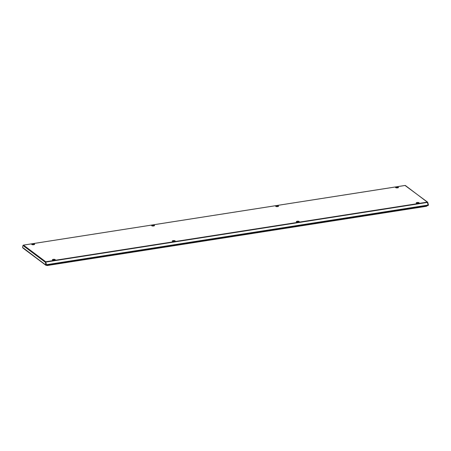 <?xml version="1.0" encoding="UTF-8"?>
<svg xmlns="http://www.w3.org/2000/svg" width="451" height="451" viewBox="0 0 451 451"><rect width="100%" height="100%" fill="white"/><g stroke="black" fill="none" stroke-linecap="round" stroke-linejoin="round"><path stroke-width="0.68" d="M46.43 265.211L428.01 205.594L428.078 205.053L46.453 264.703L46.188 265.126M396.277 187.858A0.896 0.282 178.3 0 1 397.049 187.695A0.896 0.282 178.3 0 1 397.827 187.813M395.702 187.661A1.449 0.457 178.3 0 1 395.679 187.644A1.449 0.457 178.3 0 1 396.519 187.035A1.449 0.457 178.3 0 1 398.385 187.238A1.449 0.457 178.3 0 1 398.413 187.56A1.449 0.457 178.3 0 1 397.083 187.909A1.449 0.457 178.3 0 1 395.702 187.661M416.893 203.305A0.896 0.282 178.3 0 1 417.671 203.136A0.896 0.282 178.3 0 1 418.449 203.254M416.318 203.102A1.449 0.457 178.3 0 1 416.301 203.085A1.449 0.457 178.3 0 1 417.141 202.476A1.449 0.457 178.3 0 1 419.002 202.685A1.449 0.457 178.3 0 1 419.03 203.006A1.449 0.457 178.3 0 1 417.705 203.35A1.449 0.457 178.3 0 1 416.318 203.102M32.427 244.73A0.896 0.282 178.3 0 1 33.199 244.566A0.896 0.282 178.3 0 1 33.983 244.684M31.852 244.532A1.449 0.457 178.3 0 1 31.829 244.515A1.449 0.457 178.3 0 1 32.669 243.906A1.449 0.457 178.3 0 1 34.535 244.109A1.449 0.457 178.3 0 1 34.564 244.436A1.449 0.457 178.3 0 1 33.233 244.78A1.449 0.457 178.3 0 1 31.852 244.532M53.049 260.176A0.896 0.282 178.3 0 1 53.821 260.007A0.896 0.282 178.3 0 1 54.599 260.126M52.468 259.973A1.449 0.457 178.3 0 1 52.451 259.956A1.449 0.457 178.3 0 1 53.291 259.348A1.449 0.457 178.3 0 1 55.152 259.556A1.449 0.457 178.3 0 1 55.18 259.877A1.449 0.457 178.3 0 1 53.855 260.221A1.449 0.457 178.3 0 1 52.468 259.973M276.373 206.603A0.896 0.282 178.3 0 1 277.145 206.434A0.896 0.282 178.3 0 1 277.923 206.558M275.792 206.4A1.449 0.457 178.3 0 1 275.775 206.383A1.449 0.457 178.3 0 1 276.615 205.774A1.449 0.457 178.3 0 1 278.476 205.983A1.449 0.457 178.3 0 1 278.509 206.304A1.449 0.457 178.3 0 1 277.179 206.648A1.449 0.457 178.3 0 1 275.792 206.4M296.989 222.044A0.896 0.282 178.3 0 1 297.761 221.881A0.896 0.282 178.3 0 1 298.545 221.999M296.414 221.841A1.449 0.457 178.3 0 1 296.397 221.83A1.449 0.457 178.3 0 1 297.232 221.221A1.449 0.457 178.3 0 1 299.098 221.424A1.449 0.457 178.3 0 1 299.126 221.745A1.449 0.457 178.3 0 1 297.795 222.095A1.449 0.457 178.3 0 1 296.414 221.841M152.331 225.99A0.896 0.282 178.3 0 1 153.103 225.821A0.896 0.282 178.3 0 1 153.887 225.945M151.756 225.788A1.449 0.457 178.3 0 1 151.733 225.771A1.449 0.457 178.3 0 1 152.573 225.162A1.449 0.457 178.3 0 1 154.439 225.37A1.449 0.457 178.3 0 1 154.468 225.692A1.449 0.457 178.3 0 1 153.137 226.036A1.449 0.457 178.3 0 1 151.756 225.788M172.953 241.432A0.896 0.282 178.3 0 1 173.725 241.268A0.896 0.282 178.3 0 1 174.503 241.386M172.372 241.234A1.449 0.457 178.3 0 1 172.355 241.217A1.449 0.457 178.3 0 1 173.195 240.608A1.449 0.457 178.3 0 1 175.056 240.811A1.449 0.457 178.3 0 1 175.089 241.133A1.449 0.457 178.3 0 1 173.759 241.482A1.449 0.457 178.3 0 1 172.372 241.234M23.153 248.146L23.294 248.123A0.445 0.395 -53.2 0 1 23.142 247.825L23.153 248.146L22.68 247.791L22.55 247.193L22.962 245.496L23.463 245.118M428.078 205.053L427.345 202.099L45.714 261.749L46.453 264.703M46.222 264.946L45.776 262.042M174.109 241.454A0.896 0.282 -1.7 0 0 173.347 241.477M153.492 226.013A0.896 0.282 -1.7 0 0 152.731 226.036M298.15 222.067A0.896 0.282 -1.7 0 0 297.389 222.089M277.528 206.62A0.896 0.282 -1.7 0 0 276.767 206.643M54.205 260.193A0.896 0.282 -1.7 0 0 53.443 260.216M33.588 244.752A0.896 0.282 -1.7 0 0 32.822 244.775M418.054 203.322A0.896 0.282 -1.7 0 0 417.293 203.345M397.432 187.881A0.896 0.282 -1.7 0 0 396.671 187.904M45.974 265.16L45.714 261.749L45.461 262.347L45.895 265.177L23.142 247.825M428.224 205.414L428.45 204.974L427.7 202.217L405.032 185.485M427.486 202.381L428.106 205.402M405.342 185.474L427.447 202.251M426.652 205.808L426.415 206.265M45.714 265.041A0.671 0.592 126.8 0 0 45.889 265.273L47.558 265.521L47.71 265.036M47.473 265.492L426.499 206.293L427.621 205.329M45.889 265.273L23.751 248.687A0.671 0.592 -53.2 0 1 23.537 248.304M427.497 202.42L45.867 262.07M405.139 185.468L23.508 245.118L45.714 261.749M45.461 262.347L22.962 245.496M23.751 248.687L23.413 248.067M23.289 248.118L45.416 264.692M46.38 265.244L428.01 205.594M23.452 245.102L405.083 185.446"/></g></svg>
